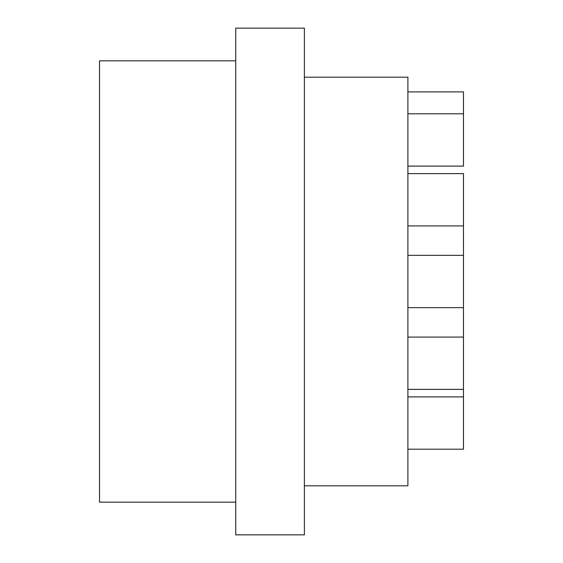 <?xml version="1.0" encoding="UTF-8"?>
<svg xmlns="http://www.w3.org/2000/svg" width="563" height="563" viewBox="0 0 563 563"><rect width="100%" height="100%" fill="white"/><g stroke="black" fill="none" stroke-linecap="round" stroke-linejoin="round"><path stroke-width="0.84" d="M235.735 502.161L99.524 502.161L99.524 60.839L235.735 60.839M407.901 449.204L463.476 449.204L463.476 173.622L407.901 173.622M407.901 166.099L463.476 166.099L463.476 91.896L407.901 91.896M304.386 485.813L407.901 485.813L407.901 77.187L304.386 77.187M235.735 281.5L235.735 28.15L304.386 28.15L304.386 534.85L235.735 534.85L235.735 281.5M407.901 396.901L463.476 396.901M407.901 389.378L463.476 389.378M407.901 337.075L463.476 337.075M407.901 307.651L463.476 307.651M407.901 255.349L463.476 255.349M407.901 225.925L463.476 225.925M407.901 113.796L463.476 113.796"/></g></svg>
